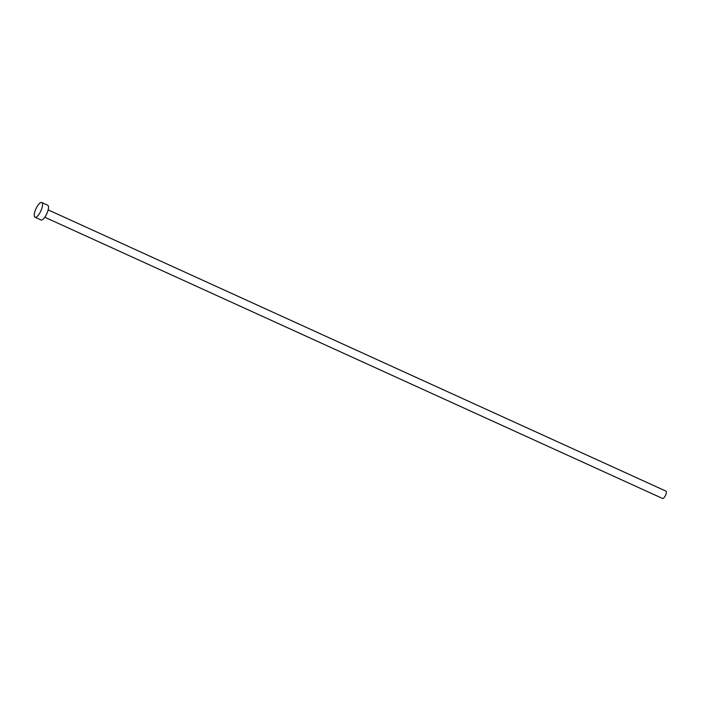 <?xml version="1.0" encoding="UTF-8"?>
<svg xmlns="http://www.w3.org/2000/svg" width="701" height="701" viewBox="0 0 701 701"><rect width="100%" height="100%" fill="white"/><g stroke="black" fill="none" stroke-linecap="round" stroke-linejoin="round"><path stroke-width="1.05" d="M48.15 209.871L665.95 491.121A4.048 1.341 114.5 0 1 665.328 495.712A4.048 1.341 114.5 0 1 662.594 498.49L44.794 217.24M41.762 202.51L47.721 205.227A8.097 2.673 114.5 0 1 46.468 214.401A8.097 2.673 114.5 0 1 41.008 219.965L35.05 217.249A8.097 2.673 114.5 0 1 36.303 208.074A8.097 2.673 114.5 0 1 41.762 202.51A8.097 2.673 114.5 0 1 40.509 211.693A8.097 2.673 114.5 0 1 35.05 217.249"/></g></svg>
